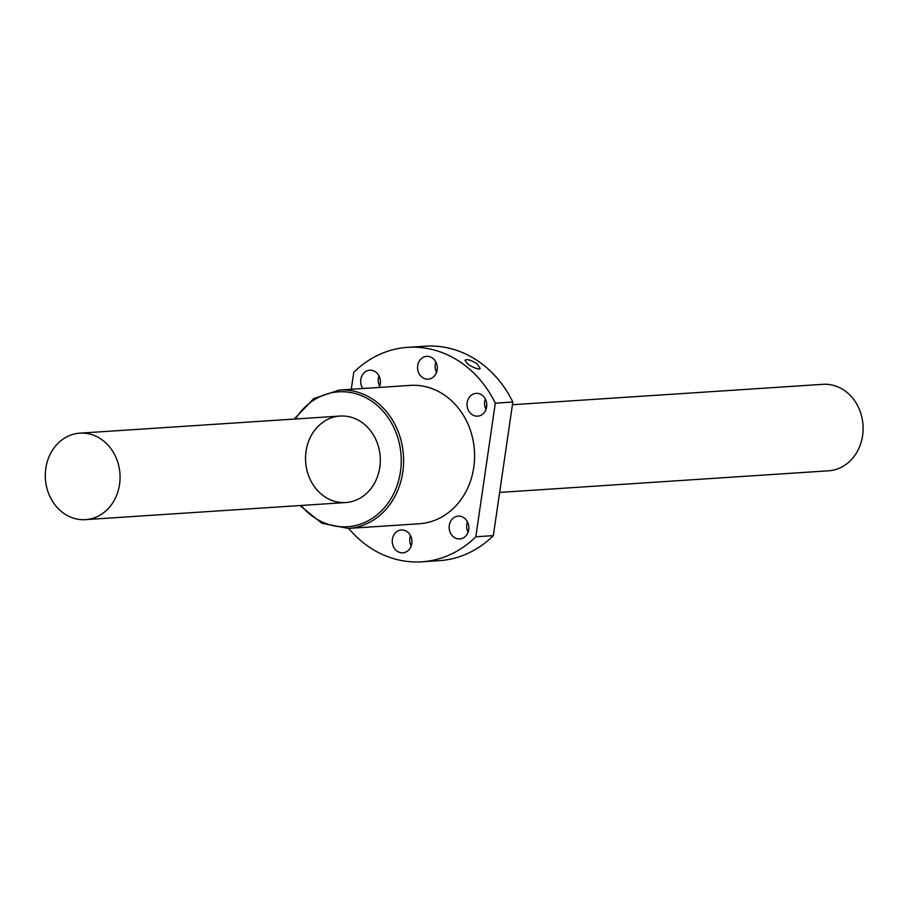 <?xml version="1.0" encoding="UTF-8"?>
<svg xmlns="http://www.w3.org/2000/svg" width="908" height="908" viewBox="0 0 908 908"><rect width="100%" height="100%" fill="white"/><g stroke="black" fill="none" stroke-linecap="round" stroke-linejoin="round"><path stroke-width="1.36" d="M499.638 492.42L828.573 470.798A43.334 37.353 -93.8 0 0 862.6 435.59A43.334 37.353 -93.8 0 0 822.886 384.322L512.43 404.73M119.55 484.429A43.334 37.353 -93.8 0 0 79.836 433.161A43.334 37.353 -93.8 0 0 45.4 478.856A43.334 37.353 -93.8 0 0 85.522 519.637A43.334 37.353 -93.8 0 0 119.55 484.429M348.683 528.399A107.462 92.65 -93.8 0 0 421.823 561.802L439.347 560.656A107.462 92.65 -93.8 0 0 493.339 535.629L512.827 402.028A107.462 92.65 -93.8 0 0 425.25 346.198L407.726 347.344A107.462 92.65 -93.8 0 0 353.734 372.371L351.271 389.271M421.823 561.802A107.462 92.65 -93.8 0 0 475.815 536.787L493.339 535.629M475.815 536.787L495.303 403.175L512.827 402.028M477.131 363.813L480.219 368.5L478.925 369.136C471.513 367.195 466.882 364.21 465.021 360.181C467.143 358.955 471.184 360.17 477.131 363.813M495.303 403.175A107.462 92.65 -93.8 0 0 407.726 347.344M379.794 467.325A43.334 37.353 86.2 0 1 345.766 502.533A43.334 37.353 86.2 0 1 305.644 461.752A43.334 37.353 86.2 0 1 340.08 416.057A43.334 37.353 86.2 0 1 379.794 467.325M457.36 538.773A11.441 9.863 -93.8 0 0 459.754 538.955A11.441 9.863 -93.8 0 0 468.846 526.89A11.441 9.863 -93.8 0 0 458.245 516.119A11.441 9.863 -93.8 0 0 449.267 525.414A11.441 9.863 -93.8 0 0 457.36 538.773M400.473 552.631A11.441 9.863 -93.8 0 0 402.857 552.813A11.441 9.863 -93.8 0 0 411.948 540.748A11.441 9.863 -93.8 0 0 401.359 529.977A11.441 9.863 -93.8 0 0 396.387 531.952A11.441 9.863 -93.8 0 0 392.494 543.733A11.441 9.863 -93.8 0 0 400.473 552.631M475.27 415.989A11.441 9.863 -93.8 0 0 477.665 416.17A11.441 9.863 -93.8 0 0 486.756 404.117A11.441 9.863 -93.8 0 0 476.155 393.346A11.441 9.863 -93.8 0 0 467.177 402.641A11.441 9.863 -93.8 0 0 475.27 415.989M425.795 378.988A11.441 9.863 -93.8 0 0 428.19 379.169A11.441 9.863 -93.8 0 0 437.281 367.116A11.441 9.863 -93.8 0 0 426.692 356.345A11.441 9.863 -93.8 0 0 418.497 362.712A11.441 9.863 -93.8 0 0 419.394 374.209A11.441 9.863 -93.8 0 0 425.795 378.988M379.135 387.444A11.441 9.863 -93.8 0 0 378.886 375.674A11.441 9.863 -93.8 0 0 369.794 370.203A11.441 9.863 -93.8 0 0 361.509 376.82A11.441 9.863 -93.8 0 0 362.791 388.511M419.326 523.757A69.326 59.769 -93.8 0 0 474.532 459.062A69.326 59.769 -93.8 0 0 424.706 386.479A69.326 59.769 -93.8 0 0 410.223 385.401L339.251 390.065A69.326 59.769 86.2 0 1 353.734 391.144A69.326 59.769 86.2 0 1 403.549 463.727A69.326 59.769 86.2 0 1 348.343 528.422L419.326 523.757M468.108 532.156A11.441 9.863 86.2 0 1 466.791 524.268A11.441 9.863 86.2 0 1 467.416 521.771M411.211 546.014A11.441 9.863 86.2 0 1 410.529 535.618M485.326 398.987A11.441 9.863 -93.8 0 0 484.702 401.484A11.441 9.863 -93.8 0 0 486.018 409.383M435.863 361.986A11.441 9.863 -93.8 0 0 436.544 372.382M378.965 375.844A11.441 9.863 -93.8 0 0 379.658 386.229M301.127 505.472A67.601 58.282 -93.8 0 0 394.571 491.83A67.601 58.282 -93.8 0 0 352.61 392.903A67.601 58.282 -93.8 0 0 295.452 418.997M486.699 406.421L484.951 406.534M340.08 416.057L79.836 433.161M345.766 502.533L85.522 519.637M348.343 528.422L321.943 523.292L299.89 505.552M294.203 419.076L313.748 398.601L339.251 390.065"/></g></svg>
